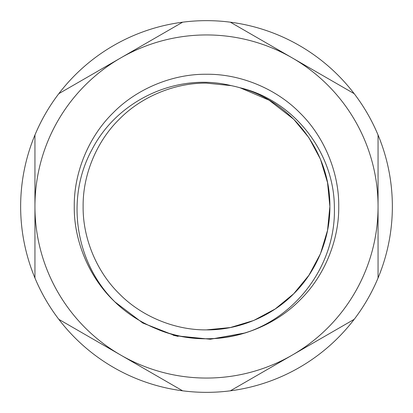 <?xml version="1.0" encoding="UTF-8"?>
<svg xmlns="http://www.w3.org/2000/svg" width="413" height="413" viewBox="0 0 413 413"><rect width="100%" height="100%" fill="white"/><g stroke="black" fill="none" stroke-linecap="round" stroke-linejoin="round"><path stroke-width="0.62" d="M120.725 57.928A171.555 171.555 0 0 1 378.055 206.5A171.555 171.555 0 0 1 120.725 355.072A171.555 171.555 0 0 1 120.725 57.928L58.816 93.668A185.85 185.85 0 0 0 230.371 390.812A185.85 185.85 0 0 0 230.371 22.188A185.85 185.85 0 0 0 182.629 22.188L120.725 57.928M206.5 329.873C174.926 330.276 141.303 316.348 119.259 293.741C96.652 271.697 82.724 238.074 83.127 206.5C82.724 174.926 96.652 141.303 119.259 119.259C141.303 96.652 174.926 82.724 206.5 83.127L231.203 85.625A123.373 123.373 0 0 1 240.005 87.763L269.131 100.204L293.741 119.259L308.95 137.761L320.483 159.284L327.55 182.66L329.873 206.5L327.55 230.34L320.483 253.716L308.95 275.239L293.741 293.741L275.239 308.95L253.716 320.483L230.34 327.55L206.5 329.873C238.074 330.276 271.697 316.348 293.741 293.741C316.348 271.697 330.276 238.074 329.873 206.5C330.446 152.769 292.549 101.675 240.005 87.763C293.896 100.38 334.411 152.717 334.375 207.77C336.001 263.169 298.155 315.935 245.317 332.914L210.331 339.249L175.102 335.692L142.779 323.012L114.959 301.934C89.631 278.29 73.793 241.285 74.263 206.5C73.834 172.66 88.759 136.62 112.992 112.992C136.62 88.759 172.66 73.834 206.5 74.263C240.34 73.834 276.38 88.759 300.008 112.992C324.241 136.62 339.166 172.66 338.737 206.5C339.166 240.34 324.241 276.38 300.008 300.008C276.38 324.241 240.34 339.166 206.5 338.737C172.66 339.166 136.62 324.241 112.992 300.008C88.759 276.38 73.834 240.34 74.263 206.5C73.834 172.66 88.759 136.62 112.992 112.992C136.62 88.759 172.66 73.834 206.5 74.263C240.34 73.834 276.38 88.759 300.008 112.992C324.241 136.62 339.166 172.66 338.737 206.5C339.166 240.34 324.241 276.38 300.008 300.008C276.38 324.241 240.34 339.166 206.5 338.737C172.66 339.166 136.62 324.241 112.992 300.008C88.759 276.38 73.834 240.34 74.263 206.5C73.834 172.66 88.759 136.62 112.992 112.992C136.62 88.759 172.66 73.834 206.5 74.263C240.34 73.834 276.38 88.759 300.008 112.992C324.241 136.62 339.166 172.66 338.737 206.5C339.166 240.34 324.241 276.38 300.008 300.008C276.38 324.241 240.34 339.166 206.5 338.737C172.66 339.166 136.62 324.241 112.992 300.008C88.759 276.38 73.834 240.34 74.263 206.5C73.834 172.66 88.759 136.62 112.992 112.992C136.62 88.759 172.66 73.834 206.5 74.263C240.34 73.834 276.38 88.759 300.008 112.992C324.241 136.62 339.166 172.66 338.737 206.5C339.166 240.34 324.241 276.38 300.008 300.008C264.186 336.481 206.139 349.104 158.633 329.77M206.5 83.127L231.203 85.625C177.001 72.198 117.215 100.199 91.985 149.604C65.378 198.121 75.104 262.776 114.959 301.934M182.629 22.188A185.85 185.85 0 0 0 58.816 93.668M34.945 135.02L34.945 277.98M58.816 319.332L182.629 390.812M230.371 390.812L354.184 319.332M378.055 277.98L378.055 135.02M354.184 93.668L230.371 22.188M178.044 336.373L173.145 335.201M177.864 336.332L173.223 335.222"/></g></svg>
